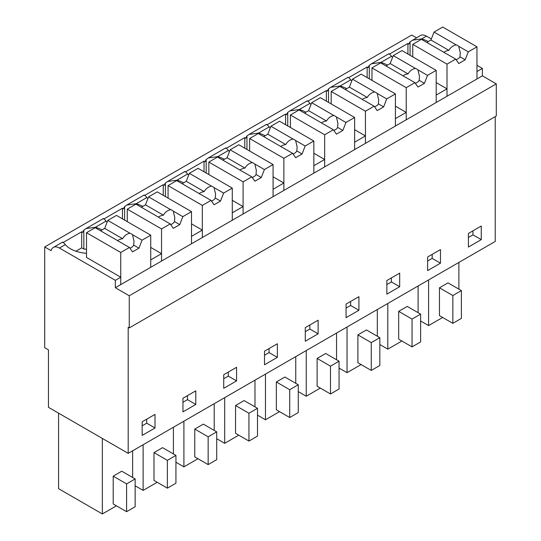 <?xml version="1.0" encoding="UTF-8"?>
<svg xmlns="http://www.w3.org/2000/svg" width="541" height="541" viewBox="0 0 541 541"><rect width="100%" height="100%" fill="white"/><g stroke="black" fill="none" stroke-linecap="round" stroke-linejoin="round"><path stroke-width="0.81" d="M495.225 116.626L495.225 241.455L128.197 453.358L128.197 327.291L129.265 327.907L496.293 116.004L496.293 83.875L482.376 75.841L482.376 68.423L476.973 65.305M416.475 37.789L411.735 35.05L44.707 246.953L51.131 250.659A12.112 6.992 -120 0 1 53.363 247.433L62.567 242.125M389.466 54.093L407.934 43.429L409.003 44.044A12.112 6.992 60 0 1 410.078 41.819L420.391 35.53A12.112 6.992 60 0 1 426.45 36.132L431.36 38.966M482.376 75.841L115.348 287.738L129.265 295.771L496.293 83.875M482.376 68.423L476.973 71.547L476.973 78.959L476.973 46.824L442.721 27.05L434.038 32.061L430.947 40.027L426.788 42.428M129.265 327.907L129.265 295.771M481.253 226.037L468.411 233.455L468.411 247.048L481.253 239.636L481.253 226.037M277.35 343.758L264.508 351.177L264.508 364.769L277.35 357.358L277.35 343.758M223.724 388.316L236.573 380.898L236.573 367.305L223.724 374.724L223.724 388.316M399.691 286.723L399.691 273.124L386.849 280.542L386.849 294.135L399.691 286.723L391.4 281.935L391.4 277.918M440.475 263.176L440.475 249.584L427.627 256.995L427.627 270.595L440.475 263.176L432.178 258.388L432.178 254.371M305.286 327.63L305.286 341.229L318.128 333.811L318.128 320.218L305.286 327.63M358.913 310.264L358.913 296.671L346.064 304.089L346.064 317.682L358.913 310.264L350.615 305.476L350.615 301.459M182.946 411.863L195.788 404.445L195.788 390.852L182.946 398.264L182.946 411.863M155.01 414.392L142.161 421.811L142.161 435.404L155.01 427.992L155.01 414.392M128.197 453.358L48.453 407.319L48.453 349.844L44.707 347.687L44.707 246.953M124.613 220.106L124.613 206.628A12.112 6.992 60 0 0 123.537 208.853L122.469 208.238L104 218.902M165.39 196.559L165.39 183.088A12.112 6.992 60 0 0 164.322 185.313L163.247 184.691L144.778 195.355M206.168 173.012L206.168 159.541A12.112 6.992 60 0 0 205.1 161.766L204.031 161.15L185.563 171.815M246.953 149.472L246.953 136.001A12.112 6.992 60 0 0 245.885 138.226L244.809 137.603L226.341 148.268M287.731 125.925L287.731 112.454A12.112 6.992 60 0 0 286.662 114.678L285.594 114.063L267.126 124.721M328.515 102.377L328.515 88.907A12.112 6.992 60 0 0 327.44 91.131L326.372 90.516L307.903 101.181M369.293 78.837L369.293 65.366A12.112 6.992 60 0 0 368.225 67.591L367.156 66.969L348.681 77.633M81.691 231.785L81.691 247.852L83.828 249.083L83.828 230.175A12.112 6.992 60 0 0 82.759 232.4L81.691 231.785L63.216 242.449M412.262 40.223L421.642 38.905L426.45 36.132M428.262 41.576A27.435 15.838 0 0 0 421.642 38.905L421.642 39.459M412.749 56.839L412.749 44.355L421.432 39.337L443.634 52.159A9.082 5.241 -0 0 0 446.115 53.593L455.684 59.111L447.001 64.129L447.001 96.264L447.001 88.846L436.195 95.088L436.195 102.506L436.195 70.371L401.943 50.597L393.253 55.608L390.169 63.574L386.003 65.975M371.971 80.379L371.971 67.896L380.654 62.884L402.856 75.699A9.082 5.241 -0 0 0 405.337 77.133L414.906 82.658L406.223 87.676L406.223 119.804L406.223 112.393L400.813 115.51L395.41 118.635L395.41 126.046L395.41 93.911L361.158 74.137L352.475 79.155L349.385 87.115L345.226 89.515M331.187 103.926L331.187 91.443L339.876 86.432L362.071 99.246A9.082 5.241 -0 0 0 364.56 100.68L374.122 106.205L365.439 111.216L365.439 143.351L365.439 135.933L354.632 142.175L354.632 149.593L354.632 117.458L320.38 97.684L311.697 102.695L308.607 110.662L304.448 113.062M290.409 127.466L290.409 114.99L299.092 109.972L321.293 122.787A9.082 5.241 -0 0 0 323.775 124.22L333.344 129.745L324.661 134.763L324.661 166.899L324.661 159.48L313.848 165.722L313.848 173.14L313.848 141.005L279.596 121.231L270.913 126.242L267.822 134.209L263.663 136.609M249.631 151.013L249.631 138.53L258.314 133.519L280.509 146.334A9.082 5.241 -0 0 0 282.997 147.767L292.566 153.292L283.876 158.303L283.876 190.439L283.876 183.027L278.473 186.145L273.07 189.269L273.07 196.681L273.07 164.545L238.818 144.772L230.135 149.789L227.044 157.749L222.885 160.15M208.846 174.56L208.846 162.077L217.529 157.059L239.731 169.881A9.082 5.241 -0 0 0 242.212 171.314L251.781 176.839L243.098 181.85L243.098 213.986L243.098 206.567L232.285 212.809L232.285 220.228L232.285 188.092L198.04 168.319L189.35 173.33L186.26 181.296L182.101 183.697M168.068 198.101L168.068 185.617L176.751 180.606L198.953 193.421A9.082 5.241 -0 0 0 201.435 194.855L211.004 200.38L202.32 205.397L202.32 237.533L202.32 230.114L196.91 233.232L191.507 236.356L191.507 243.775L191.507 211.639L157.255 191.859L148.572 196.877L145.482 204.836L141.323 207.244M100.538 230.784L104.704 228.383L107.794 220.417L116.477 215.406L150.729 235.179L150.729 267.315L150.729 259.903L156.133 256.779L161.536 253.661L161.536 261.073L161.536 228.938L170.219 223.927L173.309 228.322L179.734 224.616L182.824 216.65L173.255 211.125A9.082 5.241 -0 0 0 170.773 209.692C167.778 210.185 165.303 212.011 163.362 215.162A9.082 5.241 -0 0 0 160.562 215.906A9.082 5.241 -0 0 0 158.371 217.137M120.758 277.202L86.506 257.428L86.506 232.711L95.189 227.693L117.39 240.515A9.082 5.241 -0 0 0 119.872 241.949L129.441 247.474L120.758 252.485L120.758 284.62L120.758 277.202L115.348 280.326L59.422 248.035A12.112 6.992 -120 0 0 53.363 247.433M115.348 287.738L115.348 280.326M481.253 239.636L472.956 234.841L472.956 230.824M468.411 237.472L472.956 234.841M277.35 357.358L269.053 352.57L269.053 348.553M264.508 355.194L269.053 352.57M223.724 378.741L228.275 376.11L228.275 372.093M236.573 380.898L228.275 376.11M386.849 284.559L391.4 281.935M427.627 261.012L432.178 258.388M318.128 333.811L309.837 329.023L309.837 325.006M305.286 331.647L309.837 329.023M346.064 308.106L350.615 305.476M182.946 402.281L187.49 399.657L187.49 395.64M195.788 404.445L187.49 399.657M155.01 427.992L146.712 423.197L146.712 419.18M142.161 425.828L146.712 423.197M458.883 289.131L458.883 262.439M442.666 317.466L428.594 325.594L420.621 320.989M428.594 325.594L428.594 279.927M448.022 282.862L439.454 287.805L452.837 295.528L461.399 290.585L448.022 282.862M461.399 290.585L461.399 318.392L452.837 323.335L439.454 315.613L439.454 287.805M238.764 435.187L224.691 443.316L216.711 438.71M224.691 443.316L224.691 397.649M254.98 406.859L254.98 380.161M244.113 400.583L235.551 405.527L248.934 413.25L257.496 408.306L244.113 400.583M257.496 408.306L257.496 436.12L248.934 441.064L235.551 433.334L235.551 405.527M197.986 458.734L183.906 466.863L175.933 462.257M183.906 466.863L183.906 421.189M214.202 430.399L214.202 403.701M203.335 424.13L194.774 429.074L208.15 436.797L216.711 431.853L203.335 424.13M216.711 431.853L216.711 459.661L208.15 464.604L194.774 456.881L194.774 429.074M361.104 364.56L347.031 372.681L339.058 368.076M347.031 372.681L347.031 327.014M377.32 336.225L377.32 309.526M366.46 329.949L357.892 334.893L371.275 342.615L379.836 337.672L366.46 329.949M379.836 337.672L379.836 365.486L371.275 370.429L357.892 362.7L357.892 334.893M401.889 341.013L387.809 349.141L379.836 344.536M387.809 349.141L387.809 303.467M418.105 312.678L418.105 285.979M407.238 306.402L398.676 311.352L412.053 319.075L420.621 314.132L407.238 306.402M420.621 314.132L420.621 341.939L412.053 346.882L398.676 339.16L398.676 311.352M295.758 383.312L295.758 356.614M279.541 411.647L265.469 419.769L257.496 415.17M265.469 419.769L265.469 374.102M284.897 377.036L276.336 381.98L289.712 389.709L298.274 384.766L284.897 377.036M298.274 384.766L298.274 412.573L289.712 417.517L276.336 409.794L276.336 381.98M336.543 359.765L336.543 333.067M320.326 388.1L306.253 396.228L298.274 391.623M306.253 396.228L306.253 350.561M325.675 353.496L317.114 358.44L330.497 366.162L339.058 361.219L325.675 353.496M339.058 361.219L339.058 389.026L330.497 393.97L317.114 386.247L317.114 358.44M157.201 482.281L143.128 490.403L135.155 485.804M143.128 490.403L143.128 444.736M173.418 453.946L173.418 427.248M162.557 447.671L153.989 452.614L167.372 460.344L175.933 455.4L162.557 447.671M175.933 455.4L175.933 483.208L167.372 488.151L153.989 480.428L153.989 452.614M116.423 505.821L102.344 513.95L58.57 488.672L58.57 413.162M102.344 513.95L102.344 438.433M132.64 477.487L132.64 450.795M121.772 471.218L113.211 476.161L126.587 483.884L135.155 478.941L121.772 471.218M135.155 478.941L135.155 506.748L126.587 511.691L113.211 503.969L113.211 476.161M103.203 218.99C103.128 218.009 104.082 218.706 106.077 221.1A27.435 15.838 0 0 0 107.104 222.182M122.469 208.238L122.469 218.868M124.613 206.628L126.797 205.039L136.176 203.714L146.854 197.553A27.435 15.838 0 0 0 147.889 198.642M143.98 195.443C143.906 194.462 144.866 195.166 146.854 197.553M163.247 184.691L163.247 195.321M165.39 183.088L167.582 181.492L176.961 180.173L187.639 174.006A27.435 15.838 0 0 0 188.667 175.095M184.765 171.903C184.691 170.915 185.644 171.619 187.639 174.006M204.031 161.15L204.031 171.781M206.168 159.541L208.359 157.952L217.739 156.626L228.417 150.466A27.435 15.838 0 0 0 229.452 151.548M225.543 148.356C225.469 147.375 226.429 148.078 228.417 150.466M244.809 137.603L244.809 148.234M246.953 136.001L249.144 134.405L258.524 133.086L269.195 126.919A27.435 15.838 0 0 0 270.23 128.007M266.328 124.815C266.253 123.828 267.207 124.531 269.195 126.919M285.594 114.063L285.594 124.687M287.731 112.454L289.922 110.858L299.301 109.539L309.979 103.372A27.435 15.838 0 0 0 311.007 104.46M307.105 101.268C307.031 100.288 307.991 100.984 309.979 103.372M326.372 90.516L326.372 101.147M328.515 88.907L330.707 87.317L340.079 85.992L350.757 79.831A27.435 15.838 0 0 0 351.792 80.913M347.89 77.721C347.809 76.741 348.769 77.444 350.757 79.831M367.156 66.969L367.156 77.6M369.293 65.366L371.484 63.77L380.864 62.452L391.542 56.284A27.435 15.838 0 0 0 392.57 57.373M388.668 54.181C388.594 53.194 389.547 53.897 391.542 56.284M407.934 43.429L407.934 54.053M410.078 41.819L410.078 55.29M62.425 242.537C62.343 241.55 63.304 242.253 65.292 244.64A27.435 15.838 0 0 0 86.506 253.296M81.691 247.852L75.875 251.207M83.828 230.175L86.019 228.579L95.399 227.261L106.077 221.1M387.484 65.123A27.435 15.838 0 0 0 380.864 62.452L380.864 63.006M447.001 88.846L436.195 82.604M406.223 112.393L395.41 106.151M346.7 88.663A27.435 15.838 0 0 0 340.079 85.992L340.079 86.546M365.439 135.933L354.632 129.698M305.922 112.21A27.435 15.838 0 0 0 299.301 109.539L299.301 110.094M324.661 159.48L313.848 153.238M265.137 135.757A27.435 15.838 0 0 0 258.524 133.086L258.524 133.641M283.876 183.027L273.07 176.785M224.359 159.297A27.435 15.838 0 0 0 217.739 156.626L217.739 157.181M243.098 206.567L232.285 200.326M183.582 182.844A27.435 15.838 0 0 0 176.961 180.173L176.961 180.728M202.32 230.114L191.507 223.873M142.797 206.392A27.435 15.838 0 0 0 136.176 203.714L136.176 204.275M161.536 253.661L150.729 247.42M102.019 229.932A27.435 15.838 0 0 0 95.399 227.261L95.399 227.815M86.506 249.198A27.422 15.831 0 0 0 83.828 249.083M452.837 323.335L452.837 295.528M248.934 441.064L248.934 413.25M208.15 464.604L208.15 436.797M371.275 370.429L371.275 342.615M412.053 346.882L412.053 319.075M289.712 417.517L289.712 389.709M330.497 393.97L330.497 366.162M167.372 488.151L167.372 460.344M126.587 511.691L126.587 483.884M434.038 32.061L456.239 44.883A9.082 5.241 -0 0 1 458.721 46.316L468.29 51.841L465.199 59.801L458.775 63.513L455.684 59.111M476.973 46.824L468.29 51.841M412.749 44.355L447.001 64.129M456.239 44.883C453.236 45.376 450.768 47.195 448.827 50.347A9.082 5.241 -0 0 0 446.027 51.097A9.082 5.241 -0 0 0 443.836 52.328M456.164 59.794L458.66 58.387A9.082 5.241 -0 0 0 459.951 56.771L465.199 59.801M458.721 46.316L460.263 52.754L459.951 56.771M430.947 40.027L448.827 50.347M393.253 55.608L415.454 68.423A9.082 5.241 -0 0 1 417.936 69.857L427.505 75.382L424.415 83.348L417.997 87.054L414.906 82.658M436.195 70.371L427.505 75.382M371.971 67.896L406.223 87.676M415.454 68.423C412.458 68.917 409.99 70.743 408.042 73.894A9.082 5.241 -0 0 0 405.25 74.638A9.082 5.241 -0 0 0 403.059 75.868M415.38 83.341L417.882 81.934A9.082 5.241 -0 0 0 419.167 80.318L424.415 83.348M417.936 69.857L419.478 76.301L419.167 80.318M390.169 63.574L408.042 73.894M352.475 79.155L374.676 91.97A9.082 5.241 -0 0 1 377.158 93.404L386.727 98.929L383.637 106.888L377.212 110.601L374.122 106.205M395.41 93.911L386.727 98.929M331.187 91.443L365.439 111.216M374.676 91.97C371.681 92.464 369.205 94.29 367.265 97.441A9.082 5.241 -0 0 0 364.465 98.185A9.082 5.241 -0 0 0 362.281 99.416M374.602 106.881L377.097 105.475A9.082 5.241 -0 0 0 378.389 103.858L383.637 106.888M377.158 93.404L378.7 99.842L378.389 103.858M349.385 87.115L367.265 97.441M311.697 102.695L333.892 115.517A9.082 5.241 -0 0 1 336.38 116.951L345.949 122.476L342.859 130.435L336.434 134.141L333.344 129.745M354.632 117.458L345.949 122.476M290.409 114.99L324.661 134.763M333.892 115.517C330.896 116.011 328.428 117.83 326.487 120.981A9.082 5.241 -0 0 0 323.687 121.725A9.082 5.241 -0 0 0 321.496 122.956M333.824 130.428A9.082 5.241 -0 0 0 336.319 129.022A9.082 5.241 -0 0 0 337.604 127.406L342.859 130.435M336.38 116.951L337.915 123.389L337.604 127.406M308.607 110.662L326.487 120.981M270.913 126.242L293.114 139.057A9.082 5.241 -0 0 1 295.596 140.491L305.165 146.016L302.074 153.982L295.656 157.688L292.566 153.292M313.848 141.005L305.165 146.016M249.631 138.53L283.876 158.303M293.114 139.057C290.118 139.551 287.65 141.377 285.702 144.528A9.082 5.241 -0 0 0 282.909 145.272A9.082 5.241 -0 0 0 280.718 146.503M293.046 153.975A9.082 5.241 -0 0 0 295.535 152.562A9.082 5.241 -0 0 0 296.826 150.953L302.074 153.982M295.596 140.491L297.137 146.936L296.826 150.953M267.822 134.209L285.702 144.528M230.135 149.789L252.329 162.604A9.082 5.241 -0 0 1 254.818 164.038L264.387 169.563L261.296 177.522L254.872 181.235L251.781 176.839M273.07 164.545L264.387 169.563M208.846 162.077L243.098 181.85M252.329 162.604C249.333 163.098 246.865 164.917 244.924 168.075A9.082 5.241 -0 0 0 242.125 168.819A9.082 5.241 -0 0 0 239.934 170.05M252.262 177.522A9.082 5.241 -0 0 0 254.757 176.109A9.082 5.241 -0 0 0 256.049 174.493L261.296 177.522M254.818 164.038L256.353 170.476L256.049 174.493M227.044 157.749L244.924 168.075M189.35 173.33L211.551 186.145A9.082 5.241 -0 0 1 214.033 187.578L223.602 193.103L220.512 201.069L214.094 204.775L211.004 200.38M232.285 188.092L223.602 193.103M168.068 185.617L202.32 205.397M211.551 186.145C208.555 186.638 206.087 188.464 204.14 191.615A9.082 5.241 -0 0 0 201.347 192.359A9.082 5.241 -0 0 0 199.156 193.59M211.484 201.063A9.082 5.241 -0 0 0 213.972 199.656A9.082 5.241 -0 0 0 215.264 198.04L220.512 201.069M214.033 187.578L215.575 194.023L215.264 198.04M186.26 181.296L204.14 191.615M170.219 223.927L160.65 218.402A9.082 5.241 -0 0 1 158.168 216.968L135.967 204.153L127.284 209.164L127.284 221.648M191.507 211.639L182.824 216.65M148.572 196.877L170.773 209.692M127.284 209.164L161.536 228.938M170.699 224.61A9.082 5.241 -0 0 0 173.194 223.196A9.082 5.241 -0 0 0 174.486 221.587L179.734 224.616M173.255 211.125L174.797 217.563L174.486 221.587M145.482 204.836L163.362 215.162M107.794 220.417L129.989 233.239A9.082 5.241 -0 0 1 132.471 234.672L142.04 240.197L138.956 248.157L132.531 251.869L129.441 247.474M150.729 235.179L142.04 240.197M86.506 232.711L120.758 252.485M129.989 233.239C126.993 233.732 124.525 235.551 122.577 238.709A9.082 5.241 -0 0 0 119.784 239.453A9.082 5.241 -0 0 0 117.593 240.684M129.921 248.15A9.082 5.241 -0 0 0 132.417 246.743A9.082 5.241 -0 0 0 133.701 245.127L138.956 248.157M132.471 234.672L134.012 241.11L133.701 245.127M104.704 228.383L122.577 238.709M59.422 248.035L65.292 244.64M86.019 228.579L103.345 218.578M126.797 205.039L144.122 195.03M167.582 181.492L184.907 171.49M208.359 157.945L225.685 147.943M249.144 134.405L266.47 124.403M289.922 110.858L307.247 100.856M330.707 87.311L348.032 77.309M371.484 63.77L388.81 53.769"/></g></svg>

